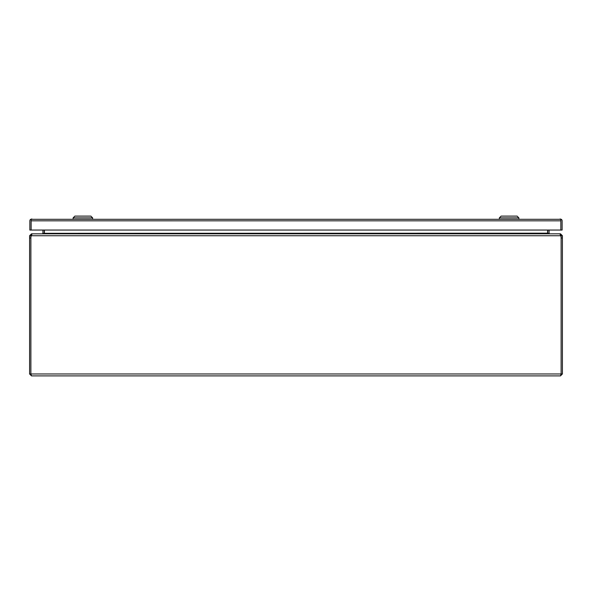 <?xml version="1.0" encoding="UTF-8"?>
<svg xmlns="http://www.w3.org/2000/svg" width="592" height="592" viewBox="0 0 592 592"><rect width="100%" height="100%" fill="white"/><g stroke="black" fill="none" stroke-linecap="round" stroke-linejoin="round"><path stroke-width="0.89" d="M31.517 234.698L31.517 233.81L29.6 235.734L30.88 235.734L30.88 373.974L31.517 375.89L560.483 375.89L561.12 373.974L561.12 235.734L560.483 235.091M560.483 375.89L562.4 373.974L561.12 373.974L561.12 238.021L562.4 238.021L562.4 235.734L561.12 235.734M31.517 375.89L29.6 373.974L29.6 238.021L30.88 238.021A6.793 6.793 0 0 1 31.28 235.734L32.116 233.81L559.884 233.81L560.72 235.734A6.793 6.793 0 0 1 561.12 238.021L561.12 373.974L30.88 373.974L30.88 238.021M562.4 373.974L562.4 238.021M30.88 373.974L29.6 373.974M29.6 235.734L29.6 238.021M30.88 235.734L31.517 235.091M31.28 235.734L560.72 235.734L560.646 235.364M562.4 235.734L560.483 233.81L560.483 234.698M560.483 233.81L559.418 233.81M547.822 233.448A1.917 1.917 0 0 1 547.8 233.174L547.8 230.051M32.582 233.81L31.517 233.81M44.2 230.051L44.2 233.174A1.917 1.917 0 0 1 44.178 233.448L43.038 233.81M548.022 233.559L549.095 233.315L549.716 233.81M548.962 233.81L547.6 233.315L547.6 230.051M42.284 233.81L42.905 233.315L43.978 233.559M44.4 233.315L547.6 233.174M42.92 230.051L42.92 233.174A0.636 0.636 0 0 1 42.905 233.315M549.095 233.315A0.636 0.636 0 0 1 549.08 233.174L549.08 230.051M44.4 230.051L44.4 233.174M31.783 218.951L31.147 219.306L31.147 230.051L29.866 230.051L29.866 220.868A1.917 1.917 0 0 1 30.673 219.306L561.312 219.306A1.917 1.917 0 0 1 562.119 220.868L562.119 230.051L560.839 230.051L560.839 219.306L560.195 218.951M30.673 219.306L31.147 219.965L31.147 230.051L560.839 230.051L560.839 219.965L561.312 219.306M31.147 220.816L560.839 220.823M518.873 218.951L518.873 217.886L499.337 217.886L499.337 218.951M518.873 217.886L517.097 216.11L501.113 216.11L499.337 217.886M92.648 218.951L92.648 217.886L73.112 217.886L73.112 218.951M92.648 217.886L90.872 216.11L74.888 216.11L73.112 217.886"/></g></svg>
